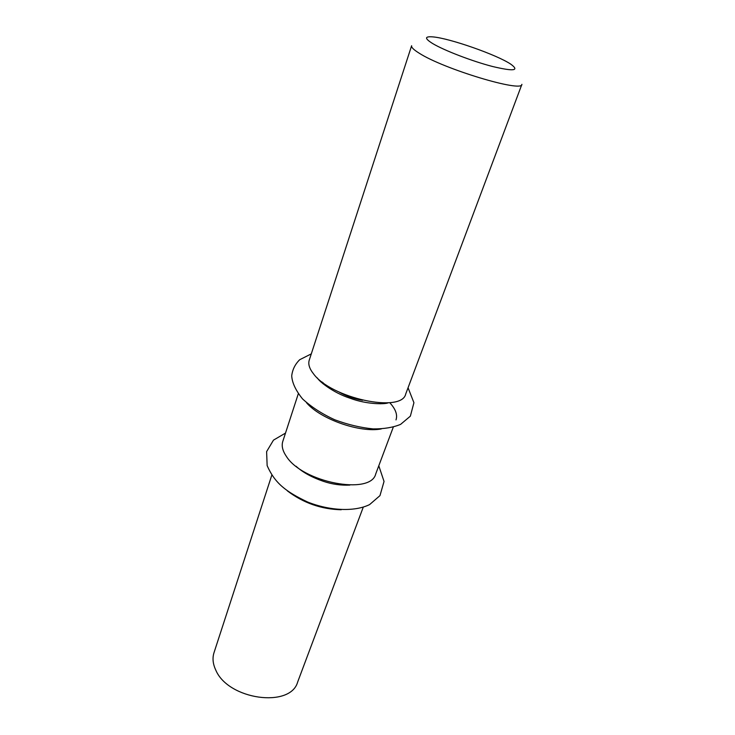 <?xml version="1.0" encoding="UTF-8"?>
<svg xmlns="http://www.w3.org/2000/svg" width="735" height="735" viewBox="0 0 735 735"><rect width="100%" height="100%" fill="white"/><g stroke="black" fill="none" stroke-linecap="round" stroke-linejoin="round"><path stroke-width="1.1" d="M432.786 43.622C424.49 38.477 424.49 36.235 432.805 36.888C449.407 38.165 497.09 54.868 510.853 64.221C519.801 70.771 513.701 71.525 492.551 66.499C472.302 61.262 444.372 50.54 432.786 43.622M419.051 53.095C443.361 68.971 522.76 92.84 521.896 84.341L405.72 393.988C401.852 413.346 330.998 398.306 313.413 373.702C309.398 368.593 308.011 364.091 309.233 360.205L411.618 45.726C411.159 47.27 413.64 49.723 419.051 53.095M389.715 402.651C395.614 409.037 397.708 414.779 396 419.896M381.29 428.928C360.223 433.108 320.396 419.161 306.532 402.752M341.224 509.759C321.269 509.245 303.334 502.961 287.413 490.916M298.272 393.85L282.791 441.413C281.404 445.796 282.552 450.711 286.237 456.159C302.269 482.491 370.844 495.555 375.723 473.956L393.289 427.127M271.785 475.223L214.004 652.689C212.277 658.101 212.865 663.889 215.759 670.044C228.098 699.849 290.601 708.338 297.675 681.988L363.228 507.251M339.028 392.031C346.387 396.174 354.242 398.93 362.585 400.281M382.696 403.708L382.044 402.964M322.141 381.979L321.167 382.163M380.344 403.818L380.675 402.918M322.941 383.716L323.244 382.806M285.492 433.099L273.484 440.127L266.612 451.612L267.145 465.641C274.872 483.115 285.575 491.559 307.735 502.069C329.703 510.77 354.408 512.047 369.595 504.596L379.977 495.62L384.037 481.434L378.791 465.769M296.067 466.256C302.581 472.265 311.723 477.3 323.501 481.37C332.174 484.282 340.957 485.523 349.842 485.082M311.291 353.884L299.696 359.718C295.102 364.248 292.447 369.622 291.721 375.842C292.098 382.714 295.709 390.414 302.563 398.94C311.53 407.135 322.279 414.081 334.82 419.795C347.903 424.665 360.701 427.696 373.196 428.909C383.964 428.992 393.106 427.476 400.603 424.371L410.36 416.157L413.924 402.716L408.054 387.768M317.419 378.001C318.724 381.006 332.707 392.582 349.952 398.186C367.39 404.746 385.544 404.296 388.218 402.798"/></g></svg>
